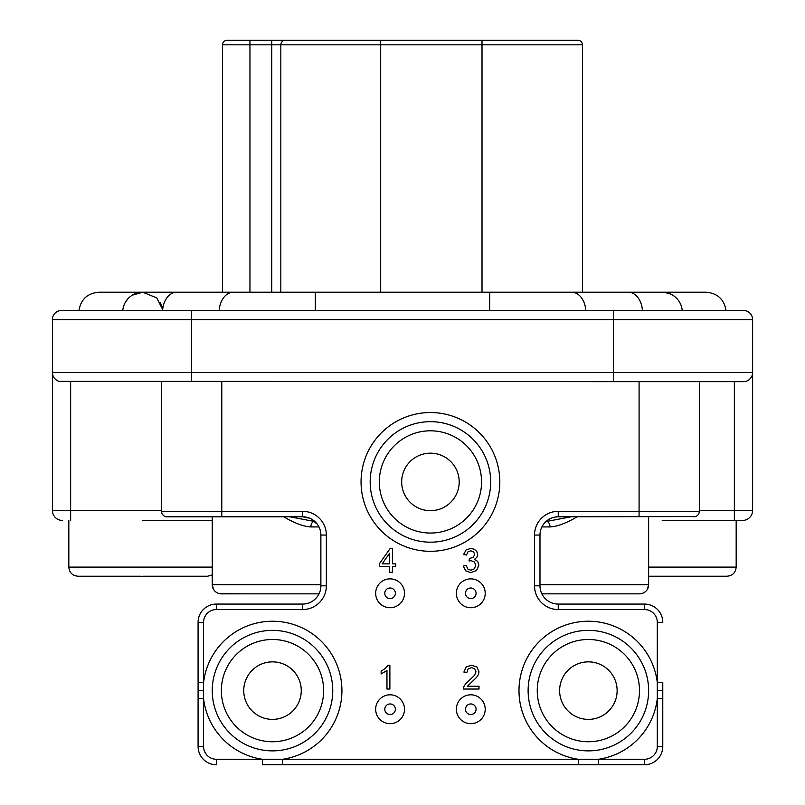 <?xml version="1.0" encoding="UTF-8"?>
<svg xmlns="http://www.w3.org/2000/svg" width="805" height="805" viewBox="0 0 805 805"><rect width="100%" height="100%" fill="white"/><g stroke="black" fill="none" stroke-linecap="round" stroke-linejoin="round"><path stroke-width="1.21" d="M132.231 295.204L142.777 292.215A20.085 20.085 0 0 0 122.773 310.478L122.853 309.754M125.328 302.338L128.065 298.625M122.773 310.478A20.085 20.085 0 0 1 142.777 292.215L98.955 292.215C87.594 293.171 80.923 299.259 78.95 310.478M127.25 299.52L126.848 300.064M58.815 381.278L613.48 381.681L613.48 372.554L752.605 372.554L752.605 319.605A9.127 9.127 0 0 0 743.478 310.478L61.522 310.478A9.127 9.127 0 0 0 52.395 319.605A9.127 9.127 0 0 1 61.522 310.478A9.127 9.127 0 0 0 52.395 319.605L52.395 372.554L52.989 375.804M613.48 381.681L743.478 381.681A9.127 9.127 0 0 0 752.605 372.554L752.605 510.41A10.042 10.042 58.4 0 1 742.562 520.453L662.223 520.453M142.777 520.453L212.248 520.453M639.079 516.8L639.079 511.326L558.247 511.326L558.247 516.8L695.409 516.569M696.969 515.824L698.217 514.637M699.062 513.006L699.334 511.326A5.474 5.474 0 0 1 693.85 516.8A5.474 5.474 0 0 0 699.334 511.326L699.334 381.681M539.984 535.053L534.51 535.053L534.51 585.819L539.984 585.819L539.984 535.053A18.263 18.263 0 0 1 558.247 516.8L571.027 516.8L546.494 521.459A5.474 3.492 90 0 1 549.986 526.933C557.161 526.621 566.197 523.24 577.115 516.8M283.763 516.8C294.61 523.22 303.656 526.591 310.881 526.933A5.474 3.492 -90 0 1 314.373 521.459L289.85 516.8L302.63 516.8L167.017 516.8A5.474 5.474 0 0 1 161.543 511.326L161.795 512.976M162.62 514.596L163.858 515.794M165.428 516.558L167.017 516.8A5.474 5.474 0 0 1 161.543 511.326L161.543 381.681M219.735 593.698L243.744 593.849L221.395 593.849A9.127 9.127 0 0 1 212.248 584.722L212.248 516.8M539.984 584.722L648.629 584.722L648.629 516.8M648.629 576.229L727.046 576.229C732.59 575.686 735.629 572.647 736.173 567.102L648.629 567.102M301.261 593.849L243.744 593.849L301.261 593.849M541.846 593.849L639.492 593.849A9.127 9.127 0 0 0 648.629 584.722L647.401 589.29M559.616 593.849L617.133 593.849M317.432 524.377L310.881 518.772M309.774 518.259L302.63 516.8L302.63 511.326L221.788 511.326L221.788 516.8M203.574 622.335A12.779 12.779 0 0 1 216.354 609.556L216.354 604.072A18.263 18.263 0 0 0 198.09 622.335L198.09 690.62L198.09 682.7L203.574 682.67L203.574 622.335L198.09 622.335L198.09 682.67L198.09 622.335A18.263 18.263 0 0 1 216.354 604.072L302.63 604.072A18.263 18.263 0 0 0 320.883 585.819L320.883 535.053A18.263 18.263 0 0 0 302.63 516.8L304.894 516.941M216.354 759.276L282.535 759.276L282.535 764.75L644.513 764.75L262.46 764.75L262.46 759.276A69.381 69.381 0 0 1 203.574 698.569L198.09 698.569L198.09 746.487L198.09 690.62L203.403 690.62L203.574 746.487A12.779 12.779 0 0 0 216.354 759.276L216.354 764.75A18.263 18.263 0 0 1 198.09 746.487L203.574 746.487M534.51 585.819A23.737 23.737 0 0 0 558.247 609.556L644.513 609.556A12.779 12.779 0 0 1 657.303 622.335L657.303 682.67L662.777 682.67L662.777 746.487L662.777 698.569L657.303 698.569L657.303 682.67A69.381 69.381 0 0 0 584.913 621.319A69.381 69.381 0 0 0 518.994 689.573A69.381 69.381 0 0 0 518.994 690.64A69.381 69.381 0 0 0 578.332 759.276L282.535 759.276A69.381 69.381 0 0 0 276.467 621.349A69.381 69.381 0 0 0 203.574 682.67L203.403 690.62M332.757 690.62A60.254 60.254 0 0 1 272.02 750.874A60.254 60.254 0 0 1 212.248 689.664A60.254 60.254 0 0 1 272.976 630.365A60.254 60.254 0 0 1 332.747 691.576A60.254 60.254 0 0 1 272.02 750.874A60.254 60.254 0 0 1 212.248 690.62M243.744 690.62A28.759 28.759 0 0 0 272.503 719.378A28.759 28.759 0 0 0 301.261 690.62A28.759 28.759 0 0 0 272.503 661.861A28.759 28.759 0 0 0 243.744 690.62M216.354 764.75L216.354 764.75A18.263 18.263 0 0 1 198.09 746.487M662.777 746.487L662.777 746.487A18.263 18.263 0 0 1 644.513 764.75L644.513 759.276A12.779 12.779 0 0 0 657.303 746.487L662.777 746.487A18.263 18.263 0 0 1 644.513 764.75M578.332 764.75L578.332 759.276L644.513 759.276M558.247 609.556L558.247 604.072A18.263 18.263 0 0 1 539.984 585.819A18.263 18.263 0 0 0 558.247 604.072L644.513 604.072A18.263 18.263 0 0 1 662.777 622.335L657.303 622.335M555.923 516.951L558.247 516.8C552.22 516.88 547.289 519.416 543.435 524.377L543.435 524.377M528.12 690.62A60.254 60.254 0 0 1 588.847 630.365A60.254 60.254 0 0 1 648.619 691.576A60.254 60.254 0 0 1 587.892 750.874A60.254 60.254 0 0 1 528.13 689.664A60.254 60.254 0 0 1 588.847 630.365A60.254 60.254 0 0 1 648.629 690.62M559.616 690.62A28.759 28.759 0 0 0 588.375 719.378A28.759 28.759 0 0 0 617.133 690.62A28.759 28.759 0 0 0 588.375 661.861A28.759 28.759 0 0 0 559.616 690.62M221.395 593.849L319.022 593.849M62.438 520.453A10.042 10.042 -130.5 0 1 52.395 510.41L52.395 372.554L191.52 372.554L191.52 381.681M61.522 381.681A9.127 9.127 0 0 1 52.395 372.554M54.388 378.259L56.28 380.03M743.478 381.681L746.225 381.258M748.801 379.97L750.471 378.42M750.632 378.229L752.021 375.774M386.964 670.474L381.137 673.986L381.137 671.169L385.414 668.381L388 665.212L389.882 665.212L389.882 689.04L386.964 689.04L386.964 670.474M479.025 686.242L479.025 689.04L463.338 689.04L463.66 687.017L465.582 683.858L474.638 675.244L475.997 671.732L474.749 668.824L471.529 667.617L468.158 668.885L466.88 672.386L463.881 672.074L466.196 666.973L471.589 665.212L477.003 667.104L478.995 671.803L478.412 674.6L476.469 677.498L467.383 686.242L479.025 686.242M463.298 565.955L466.216 565.563L467.916 569.145L470.865 570.232L474.336 568.803L475.755 565.271L474.437 561.971L471.106 560.662L469.053 560.984L469.375 558.429L473.189 557.483L474.688 554.494L473.592 551.848L470.794 550.781L467.957 551.848L466.508 555.058L463.589 554.534L466.025 550.006L470.734 548.386L474.306 549.231L476.802 551.495L477.677 554.554L476.852 557.352L474.407 559.364L477.677 561.387L478.844 565.211L476.57 570.483L470.845 572.637L465.642 570.785L463.298 565.955M389.61 572.224L389.61 566.539L379.316 566.539L379.316 563.862L390.143 548.487L392.528 548.487L392.528 563.862L395.728 563.862L395.728 566.539L392.528 566.539L392.528 572.224L389.61 572.224M382.174 563.862L389.61 563.862L389.61 553.166L382.174 563.862M370.179 481.923A60.254 60.254 0 0 1 430.917 421.669A60.254 60.254 0 0 1 490.678 482.879A60.254 60.254 0 0 1 429.961 542.178A60.254 60.254 0 0 1 370.189 480.967A60.254 60.254 0 0 1 430.917 421.669A60.254 60.254 0 0 1 490.688 481.923M401.675 481.923A28.759 28.759 0 0 0 430.434 510.682A28.759 28.759 0 0 0 459.192 481.923A28.759 28.759 0 0 0 430.434 453.165A28.759 28.759 0 0 0 401.675 481.923M470.784 694.816A14.42 14.42 0 0 1 485.214 709.245A14.42 14.42 0 0 1 470.784 723.665A14.42 14.42 0 0 1 456.365 709.245A14.42 14.42 0 0 1 470.784 694.816M470.784 714.538A5.293 5.293 0 0 1 465.491 709.245A5.293 5.293 0 0 1 470.784 703.952A5.293 5.293 0 0 1 476.077 709.245A5.293 5.293 0 0 1 470.784 714.538M390.083 694.816A14.42 14.42 0 0 1 404.513 709.245A14.42 14.42 0 0 1 390.083 723.665A14.42 14.42 0 0 1 375.663 709.245A14.42 14.42 0 0 1 390.083 694.816M390.083 714.538A5.293 5.293 0 0 1 384.79 709.245A5.293 5.293 0 0 1 390.083 703.952A5.293 5.293 0 0 1 395.376 709.245A5.293 5.293 0 0 1 390.083 714.538M470.784 578.875A14.42 14.42 0 0 1 485.214 593.305A14.42 14.42 0 0 1 470.784 607.725A14.42 14.42 0 0 1 456.365 593.305A14.42 14.42 0 0 1 470.784 578.875M470.784 598.598A5.293 5.293 0 0 1 465.491 593.305A5.293 5.293 0 0 1 470.784 588.002A5.293 5.293 0 0 1 476.077 593.305A5.293 5.293 0 0 1 470.784 598.598M390.083 578.875A14.42 14.42 0 0 1 404.513 593.305A14.42 14.42 0 0 1 390.083 607.725A14.42 14.42 0 0 1 375.663 593.305A14.42 14.42 0 0 1 390.083 578.875M390.083 598.598A5.293 5.293 0 0 1 384.79 593.305A5.293 5.293 0 0 1 390.083 588.002A5.293 5.293 0 0 1 395.376 593.305A5.293 5.293 0 0 1 390.083 598.598M68.828 520.453L68.828 567.102C69.361 572.647 72.41 575.686 77.954 576.229L141.288 576.229M142.777 576.229L207.589 576.229L142.777 576.229M726.05 310.478C724.077 299.259 717.406 293.171 706.045 292.215L662.223 292.215L668.653 293.272M671.521 294.499L674.077 296.079M676.291 297.961L678.152 300.064A20.085 20.085 0 0 0 677.719 299.52L677.719 299.52M679.762 302.499A20.085 20.085 0 0 0 679.672 302.338L680.829 304.743M681.664 307.218L682.147 309.754A20.085 20.085 0 0 0 681.684 307.299M162.228 307.309L160.296 302.499M183.852 292.215L142.777 292.215L156.744 297.88L162.66 309.533M662.223 292.215A20.085 20.085 0 0 1 682.227 310.478A20.085 20.085 0 0 0 662.223 292.215L628.272 292.215L662.223 292.215M582.438 44.818L280.824 44.818A4.568 4.538 -90 0 1 285.362 40.25L577.869 40.25A4.568 4.568 0 0 1 582.438 44.818L582.438 292.215M222.562 292.215L222.562 44.818A4.568 4.568 0 0 1 227.131 40.25L285.362 40.25M282.837 40.25L293.04 40.25L282.837 40.25M191.52 310.478L191.52 319.605L52.395 319.605M752.605 319.605L191.52 319.605L191.52 372.554L613.48 372.554L613.48 310.478M734.351 520.453L734.351 510.41L752.605 510.41A10.042 10.042 58.4 0 1 742.562 520.453M699.334 510.41L734.351 510.41L734.351 381.681M558.247 511.326A23.737 23.737 0 0 0 534.51 535.053M221.788 381.681L221.788 511.326L161.543 511.326M699.334 511.326L639.079 511.326L639.079 381.681M302.63 511.326A23.737 23.737 0 0 1 326.357 535.053L326.357 585.819A23.737 23.737 0 0 1 302.63 609.556L216.354 609.556M361.053 481.943A69.381 69.381 0 0 0 429.92 551.304A69.381 69.381 0 0 0 499.814 482.97A69.381 69.381 0 0 0 499.814 481.903A69.381 69.381 0 0 0 430.947 412.542A69.381 69.381 0 0 0 361.053 481.943M52.395 510.41L161.543 510.41M70.649 381.681L70.649 520.453M213.466 589.29L212.248 584.722L320.883 584.722M318.981 526.933L310.881 526.933M549.986 526.933L541.896 526.933M326.357 535.053L320.883 535.053A18.263 18.263 0 0 0 302.63 516.8M302.63 609.556L302.63 604.072A18.263 18.263 0 0 0 320.883 585.819L326.357 585.819M323.62 690.62A51.128 51.128 0 0 1 272.503 741.747A51.128 51.128 0 0 1 221.375 690.62A51.128 51.128 0 0 1 272.503 639.492A51.128 51.128 0 0 1 323.62 690.62M657.303 746.487L657.303 698.569A69.381 69.381 0 0 1 598.417 759.276L598.417 764.75M657.474 690.62L662.777 690.62L662.777 698.539M644.513 609.556L644.513 604.072A18.263 18.263 0 0 1 662.777 622.335M537.247 690.62A51.128 51.128 0 0 1 588.375 639.492A51.128 51.128 0 0 1 639.492 690.62A51.128 51.128 0 0 1 588.375 741.747A51.128 51.128 0 0 1 537.247 690.62M379.316 481.923A51.128 51.128 0 0 1 430.434 430.806A51.128 51.128 0 0 1 481.561 481.923A51.128 51.128 0 0 1 430.434 533.051A51.128 51.128 0 0 1 379.316 481.923M68.828 567.102L212.248 567.102M219.191 310.478A20.085 14.198 -90 0 1 233.329 292.215L176.728 292.215A20.085 14.198 90 0 0 162.59 310.478M233.329 292.215L315.319 292.215L315.319 310.478M489.682 310.478L489.682 292.215L315.319 292.215M489.682 292.215L571.671 292.215A20.085 14.198 90 0 1 585.809 310.478M642.41 310.478A20.085 14.198 -90 0 0 628.272 292.215L571.671 292.215M482.014 292.215L482.014 40.25M380.685 40.25L380.685 292.215M271.748 292.215L271.748 44.818L280.824 44.818L280.824 292.215M271.748 40.25L271.748 44.818L249.953 44.818L249.953 292.215M249.953 40.25L249.953 44.818L222.562 44.818A4.568 4.568 0 0 1 227.131 40.25M736.173 520.453L736.173 567.102M214.915 591.172L216.515 592.45M645.952 591.172L644.352 592.45M641.132 593.698L639.492 593.849M212.248 574.951L207.589 576.229"/></g></svg>
